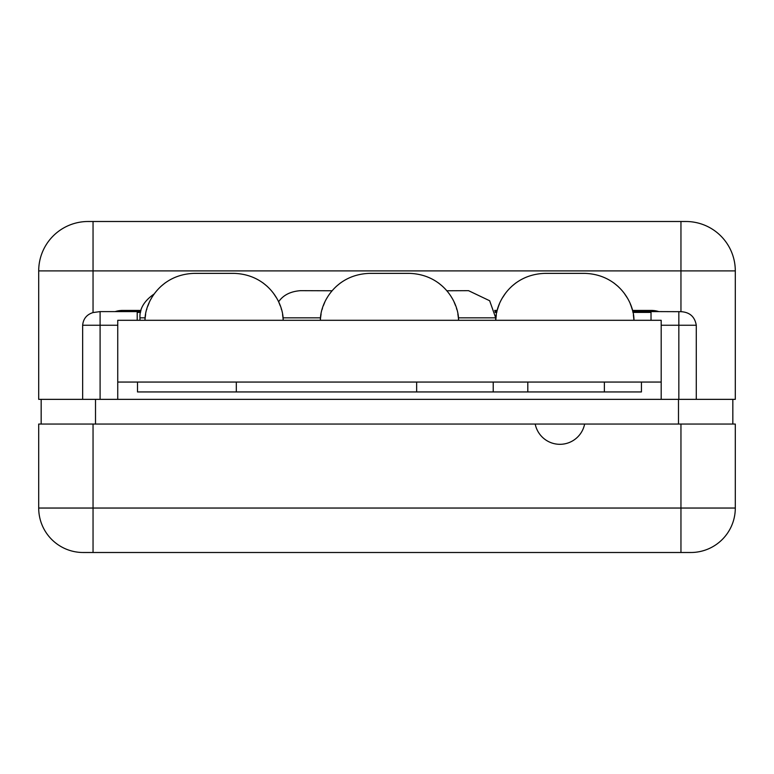<?xml version="1.0" encoding="UTF-8"?>
<svg xmlns="http://www.w3.org/2000/svg" width="774" height="774" viewBox="0 0 774 774"><rect width="100%" height="100%" fill="white"/><g stroke="black" fill="none" stroke-linecap="round" stroke-linejoin="round"><path stroke-width="1.16" d="M680.956 424.055L735.3 424.055L735.3 508.044A44.466 44.466 -90 0 1 690.834 552.501L680.956 552.501L680.956 424.055L584.622 424.055A25.194 25.194 0 0 1 535.211 424.055L38.7 424.055L38.7 508.044A44.466 44.466 0 0 0 83.166 552.501L93.044 552.501L93.044 508.044L38.7 508.044M88.101 221.499A49.401 49.401 90 0 0 38.7 270.9A49.401 49.401 0 0 1 88.101 221.499L685.899 221.499A49.401 49.401 0 0 1 735.3 270.9L735.3 399.355L41.167 399.355L41.167 424.055M732.833 399.355L732.833 424.055M680.956 552.501L93.044 552.501M535.211 424.055L584.622 424.055M117.745 399.355L117.745 382.056L661.189 382.056L661.189 320.301L117.745 320.301L117.745 382.056M41.167 399.355L38.7 399.355L38.7 270.9L93.044 270.9L93.044 312.561L100.098 311.603L140.704 311.603M139.978 320.301L139.978 317.833L145.164 317.833A49.401 49.401 0 0 1 145.56 314.844L145.164 317.833A49.401 49.401 0 0 0 144.98 320.301C144.864 302.044 160.992 274.306 194.322 273.367L233.845 273.367C267.175 274.306 283.303 302.044 283.187 320.301A49.401 49.401 0 0 0 283.003 317.833L282.607 314.854M495.689 320.301L495.689 317.833L489.652 300.747L468.522 290.666L446.869 290.772M457.869 314.109L458.392 317.833A49.401 49.401 0 0 1 458.576 320.301C458.692 302.044 442.564 274.306 409.233 273.367L369.711 273.367C336.38 274.306 320.252 302.044 320.368 320.301A49.401 49.401 0 0 1 320.552 317.833L321.075 314.109M446.995 290.918L447.662 291.73M451.213 296.732L452.18 298.358M454.135 302.179L455.596 305.72M456.466 308.304L456.824 309.513M438.442 282.926L442.796 286.525M454.889 303.911A49.401 49.401 0 0 1 455.518 305.498M456.563 308.623A49.401 49.401 0 0 1 456.786 309.377M458.46 318.588L458.518 319.41M457.995 314.844A49.401 49.401 0 0 1 458.392 317.833L457.995 314.854M458.392 317.833L495.689 317.833L489.652 300.747L468.522 290.666M320.949 314.844A49.401 49.401 0 0 0 320.552 317.833L320.949 314.844M320.504 318.317L320.417 319.41M324.045 303.911A49.401 49.401 0 0 0 323.426 305.498M322.371 308.623A49.401 49.401 0 0 0 322.158 309.377M340.502 282.926L336.139 286.525M322.119 309.513L322.468 308.304M323.348 305.711L324.799 302.179M326.754 298.358L327.934 296.394M331.282 291.73L331.949 290.918M332.065 290.772L300.544 290.666C290.492 291.401 283.168 295.126 278.592 301.821C283.168 295.126 290.492 291.401 300.544 290.666M279.046 302.827L280.246 305.807M282.558 314.554L283.003 317.833L320.552 317.833M263.054 282.926L267.417 286.525M273.299 293.036L276.57 297.971M279.511 303.911A49.401 49.401 0 0 1 280.159 305.575M281.214 308.739A49.401 49.401 0 0 1 281.397 309.377M283.071 318.588L283.139 319.41M282.607 314.844A49.401 49.401 0 0 1 283.003 317.833M145.164 317.833L145.647 314.312M146.702 309.6L146.847 309.097M147.776 306.214L149.169 302.731M151.065 298.909L151.501 298.135M153.078 295.591L154.868 293.036M145.125 318.317L145.038 319.41M148.656 303.911A49.401 49.401 0 0 0 147.834 306.059M165.114 282.926L160.76 286.525M139.978 317.833C139.417 308.855 144.157 300.883 154.2 293.946C144.157 300.883 139.417 308.855 139.978 317.833M137.211 320.301L137.211 312.396L140.529 312.396M632.455 310.422L651.311 310.422A24.7 24.7 0 0 1 658.858 311.603L680.956 311.68C689.692 312.174 694.8 316.692 696.281 325.244L696.281 399.355M115.142 311.603A24.7 24.7 0 0 1 122.689 310.422L141.013 310.422M630.278 303.911A49.401 49.401 0 0 1 632.174 309.377M497.256 310.422L494.663 310.422M499.433 303.911A49.401 49.401 0 0 0 497.537 309.377M613.83 282.926L618.184 286.525M624.067 293.036L627.346 297.971M515.881 282.926L511.527 286.525M505.645 293.036L502.365 297.971M633.384 314.844A49.401 49.401 0 0 1 633.964 320.301L633.384 314.854M495.892 318.317L495.747 320.301A49.401 49.401 0 0 1 496.327 314.844L495.747 320.301C495.631 302.044 511.769 274.306 545.09 273.367L584.622 273.367C617.942 274.306 634.08 302.044 633.964 320.301L633.848 318.588M632.919 312.396L651.021 312.396L651.021 320.301M495.137 312.396L496.792 312.396M494.963 311.603L496.966 311.603M632.745 311.603L658.858 311.603M93.044 312.561C86.727 314.544 83.273 318.772 82.654 325.244L117.745 325.244M82.654 399.355L82.654 325.244M661.189 399.355L661.189 382.056M641.433 382.056L641.433 391.944L137.511 391.944L137.511 382.056M236.322 382.056L236.322 391.944M416.644 382.056L416.644 391.944M493.222 382.056L493.222 391.944M527.8 382.056L527.8 391.944M604.378 382.056L604.378 391.944M735.3 508.044L93.044 508.044L93.044 424.055M678.488 399.355L678.488 424.055M95.512 399.355L95.512 424.055M100.098 399.355L100.098 311.603M93.044 221.499L93.044 270.9L680.956 270.9L680.956 311.68M661.189 325.244L678.837 325.244L678.837 311.603M678.837 399.355L678.837 325.244L696.281 325.244M680.956 221.499L680.956 270.9L735.3 270.9"/></g></svg>
